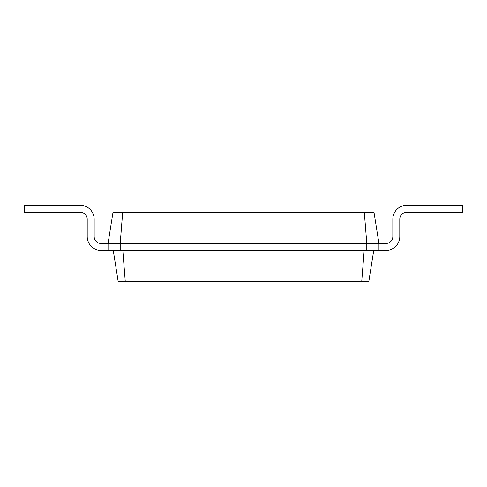 <?xml version="1.0" encoding="UTF-8"?>
<svg xmlns="http://www.w3.org/2000/svg" width="487" height="487" viewBox="0 0 487 487"><rect width="100%" height="100%" fill="white"/><g stroke="black" fill="none" stroke-linecap="round" stroke-linejoin="round"><path stroke-width="0.73" d="M385.893 243.5A6.946 6.946 0 0 0 392.839 236.554A6.946 6.946 0 0 1 385.893 243.5A6.946 6.946 0 0 0 392.839 236.554A6.946 6.946 0 0 1 385.893 243.5A6.946 6.946 0 0 0 392.839 236.554A6.946 6.946 0 0 1 385.893 243.5A6.946 6.946 0 0 0 392.839 236.554A6.946 6.946 0 0 1 385.893 243.5A6.946 6.946 0 0 0 392.839 236.554L392.839 219.187A13.892 13.892 0 0 1 406.736 205.295L462.65 205.295L462.65 212.241L406.736 212.241A6.946 6.946 0 0 0 399.79 219.187L399.79 236.554A13.892 13.892 0 0 1 385.893 250.446L378.947 250.446L378.947 243.5L385.893 243.5A6.946 6.946 0 0 0 392.839 236.554L392.839 219.187M122.681 212.241L120.204 243.5L108.053 243.5L113.002 212.241L373.998 212.241L378.947 243.5L366.796 243.5L366.796 250.446L378.947 250.446M364.319 212.241L366.796 243.5L120.204 243.5L120.204 250.446L366.796 250.446M373.742 250.446L368.787 281.705L361.713 281.705L364.191 250.446M406.736 212.241A6.946 6.946 0 0 0 399.79 219.187A6.946 6.946 0 0 1 406.736 212.241A6.946 6.946 0 0 0 399.79 219.187A6.946 6.946 0 0 1 406.736 212.241A6.946 6.946 0 0 0 399.79 219.187A6.946 6.946 0 0 1 406.736 212.241A6.946 6.946 0 0 0 399.79 219.187A6.946 6.946 0 0 1 406.736 212.241A6.946 6.946 0 0 0 399.79 219.187L399.79 236.554M113.258 250.446L118.213 281.705L361.713 281.705M101.107 243.5A6.946 6.946 0 0 1 94.161 236.554A6.946 6.946 0 0 0 101.107 243.5A6.946 6.946 0 0 1 94.161 236.554A6.946 6.946 0 0 0 101.107 243.5A6.946 6.946 0 0 1 94.161 236.554A6.946 6.946 0 0 0 101.107 243.5A6.946 6.946 0 0 1 94.161 236.554A6.946 6.946 0 0 0 101.107 243.5A6.946 6.946 0 0 1 94.161 236.554A6.946 6.946 0 0 0 101.107 243.5L108.053 243.5L108.053 250.446L120.204 250.446M122.809 250.446L125.287 281.705M94.161 219.187L94.161 236.554L94.161 219.187A13.892 13.892 0 0 0 80.264 205.295L24.35 205.295L24.35 212.241L80.264 212.241A6.946 6.946 0 0 1 87.21 219.187L87.21 236.554A13.892 13.892 0 0 0 101.107 250.446L108.053 250.446M80.264 212.241A6.946 6.946 0 0 1 87.21 219.187A6.946 6.946 0 0 0 80.264 212.241A6.946 6.946 0 0 1 87.21 219.187A6.946 6.946 0 0 0 80.264 212.241A6.946 6.946 0 0 1 87.21 219.187A6.946 6.946 0 0 0 80.264 212.241A6.946 6.946 0 0 1 87.21 219.187A6.946 6.946 0 0 0 80.264 212.241A6.946 6.946 0 0 1 87.21 219.187L87.21 236.554"/></g></svg>

